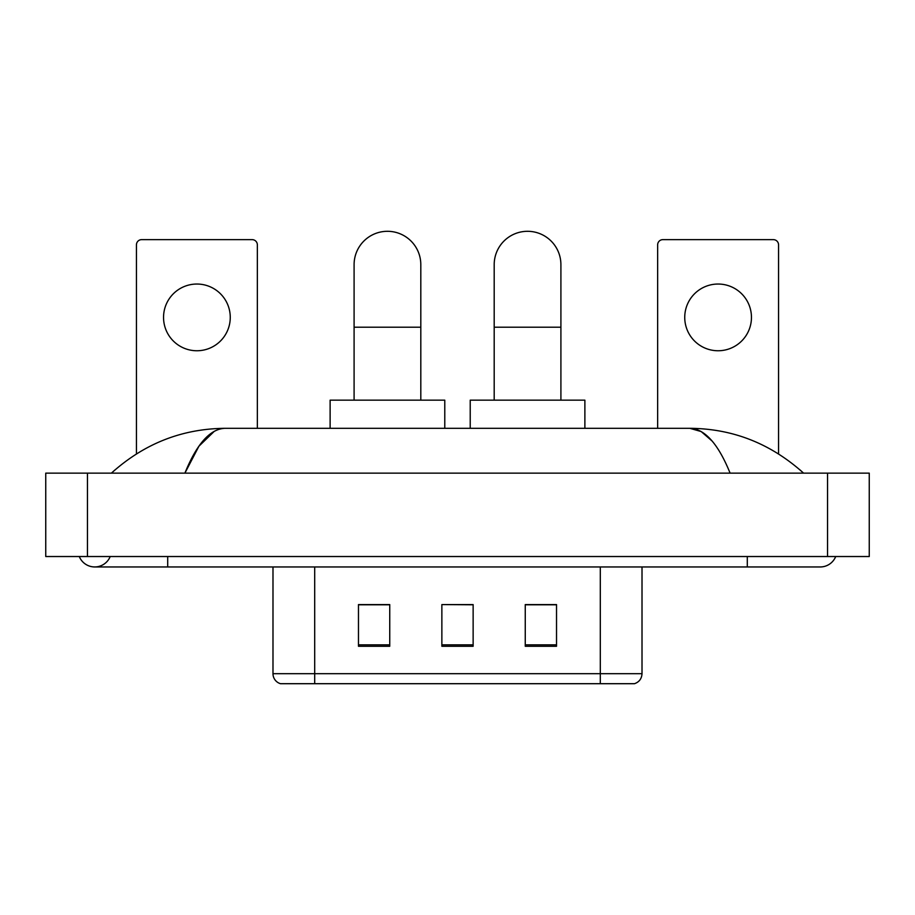 <?xml version="1.0" encoding="UTF-8"?>
<svg xmlns="http://www.w3.org/2000/svg" width="915" height="915" viewBox="0 0 915 915"><rect width="100%" height="100%" fill="white"/><g stroke="black" fill="none" stroke-linecap="round" stroke-linejoin="round"><path stroke-width="1.37" d="M272.99 673.692L314.691 673.692L314.691 683.699L600.309 683.699L600.309 673.692L642.01 673.692C641.712 678.69 639.219 682.03 634.495 683.699L280.505 683.699A10.42 10.42 0 0 1 272.99 673.692L272.99 566.957M556.526 646.276L556.526 604.586L525.256 604.586L525.256 646.276L556.526 646.276M389.744 646.276L389.744 604.586L358.474 604.586L358.474 646.276L389.744 646.276M473.135 646.276L473.135 604.586L441.865 604.586L441.865 646.276L473.135 646.276M441.865 604.586L473.135 604.792L441.865 604.586M389.744 604.792L358.474 604.792M556.526 604.792L525.256 604.792M79.285 556.526A16.676 16.676 0 0 0 110.2 556.526A16.676 16.676 0 0 1 79.285 556.526A16.676 16.676 0 0 0 94.748 566.957A16.676 16.676 0 0 1 79.285 556.526M835.715 556.526A16.676 16.676 0 0 1 820.252 566.957A16.676 16.676 0 0 0 835.715 556.526A16.676 16.676 0 0 1 820.252 566.957A16.676 16.676 0 0 0 835.715 556.526M730.101 473.135C718.149 443.695 704.722 428.758 689.819 428.312L225.181 428.312C210.278 428.758 196.851 443.695 184.899 473.135L198.932 446.188L214.362 431.251M87.451 473.135L869.25 473.135L869.25 556.526L45.75 556.526L45.75 473.135L87.451 473.135L87.451 556.526M800.03 469.921L803.576 473.135C770.773 443.592 732.846 428.643 689.819 428.312L701.176 431.548L712.064 440.996M114.97 469.921L111.424 473.135C144.078 443.649 181.994 428.712 225.181 428.312M196.897 284.039A33.352 33.352 0 0 0 163.545 317.402A33.352 33.352 0 0 0 196.897 350.754A33.352 33.352 0 0 0 230.26 317.402A33.352 33.352 0 0 0 196.897 284.039M257.355 428.312L257.355 244.854A5.215 5.215 0 0 0 252.151 239.639L141.653 239.639A5.215 5.215 0 0 0 136.438 244.854L136.438 453.886M354.094 400.164L354.094 264.652A33.352 33.352 0 0 1 387.445 231.301A33.352 33.352 0 0 1 420.809 264.652A33.352 33.352 0 0 0 387.445 231.301M420.809 400.164L420.809 264.652M444.781 428.312L444.781 400.164L330.121 400.164L330.121 428.312M494.192 400.164L494.192 264.652A33.352 33.352 0 0 1 527.555 231.301A33.352 33.352 0 0 1 560.906 264.652A33.352 33.352 0 0 0 527.555 231.301M560.906 400.164L560.906 264.652M584.879 428.312L584.879 400.164L470.219 400.164L470.219 428.312M718.103 284.039A33.352 33.352 0 0 0 684.74 317.402A33.352 33.352 0 0 0 718.103 350.754A33.352 33.352 0 0 0 751.455 317.402A33.352 33.352 0 0 0 718.103 284.039M778.562 453.886L778.562 244.854A5.215 5.215 0 0 0 773.347 239.639L662.849 239.639A5.215 5.215 0 0 0 657.645 244.854L657.645 428.312M314.691 566.957L314.691 673.692L600.309 673.692L600.309 566.957M473.135 644.835L441.865 644.835M389.744 644.835L358.474 644.835M556.526 644.835L525.256 644.835M747.292 556.526L747.292 566.957L820.252 566.957M167.708 556.526L167.708 566.957L747.292 566.957M827.549 473.135L827.549 556.526M354.094 327.204L420.809 327.204M494.192 327.204L560.906 327.204M642.01 673.692L642.01 566.957M167.708 566.957L94.748 566.957"/></g></svg>
